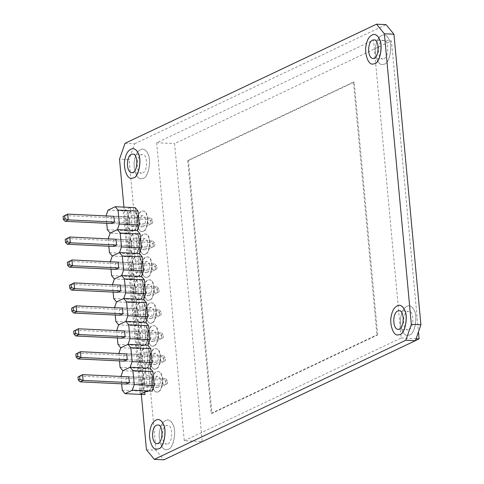 <?xml version="1.0" encoding="UTF-8"?>
<svg xmlns="http://www.w3.org/2000/svg" width="484" height="484" viewBox="0 0 484 484"><rect width="100%" height="100%" fill="white"/><g stroke="black" fill="none" stroke-linecap="round" stroke-linejoin="round"><path stroke-width="0.36" stroke-dasharray="2.42 1.81" d="M150.833 220.619L151.117 223.687L152.726 222.924L152.442 219.857L150.833 220.619L147.602 219.488L150.633 218.054L113.94 216.306L129.095 217.026L126.07 218.459L126.602 224.237L111.447 223.517L148.14 225.266L147.602 219.488L64.65 215.531L65.189 221.309M126.602 224.237L129.633 222.803L114.478 222.083L151.165 223.832L148.14 225.266L151.117 223.687M152.442 219.857L150.633 218.054L151.165 223.832L152.726 222.924M111.447 223.517L110.915 217.739L113.94 216.306M126.07 218.459L110.915 217.739M129.633 222.803L129.095 217.026M107.992 210.165L127.927 211.121L125.985 216.753L106.044 215.803M107.333 229.706L127.274 230.656L125.985 216.753M106.056 215.931L106.74 223.293M127.274 230.656L130.057 234.05L110.116 233.1L125.271 233.826L132.555 230.372L147.451 390.915M127.927 211.121L130.057 234.05L128.109 239.689L108.174 238.739M130.426 207.442L132.555 230.372L125.271 233.826L123.142 210.891L130.426 207.442M135.211 207.666L152.236 391.145M152.956 243.555L153.246 246.622L154.85 245.86L154.565 242.793L152.956 243.555L149.731 242.417L152.756 240.984L116.069 239.241L131.225 239.961L128.193 241.395L128.732 247.173L113.577 246.453L150.27 248.201L149.731 242.417L66.78 238.467L67.318 244.245M128.732 247.173L131.757 245.739L116.602 245.019L153.295 246.767L150.27 248.201L153.246 246.622M154.565 242.793L152.756 240.984L153.295 246.767L154.85 245.86M155.086 266.484L155.37 269.558L156.979 268.795L156.695 265.728L155.086 266.484L151.861 265.353L154.886 263.919L118.199 262.171L133.348 262.897L130.323 264.331L130.862 270.108L115.706 269.382L152.393 271.131L151.861 265.353L68.91 261.402L69.442 267.18M130.862 270.108L133.887 268.674L118.731 267.948L155.424 269.697L152.393 271.131L155.37 269.558M156.695 265.728L154.886 263.919L155.424 269.697L156.979 268.795M157.215 289.42L157.5 292.493L159.109 291.731L158.825 288.658L157.215 289.42L153.985 288.289L157.016 286.855L120.322 285.106L135.478 285.826L132.453 287.26L132.985 293.044L117.83 292.318L154.523 294.066L153.985 288.289L71.033 284.338L71.572 290.116M132.985 293.044L136.016 291.61L120.861 290.884L157.548 292.632L154.523 294.066L157.5 292.493M158.825 288.658L157.016 286.855L157.548 292.632L159.109 291.731M159.339 312.355L159.629 315.423L161.232 314.667L160.948 311.593L159.339 312.355L156.114 311.224L159.139 309.79L122.452 308.042L137.607 308.762L134.576 310.196L135.115 315.973L119.959 315.253L156.647 317.002L156.114 311.224L73.163 307.267L73.701 313.051M135.115 315.973L138.14 314.539L122.984 313.82L159.678 315.568L156.647 317.002L159.629 315.423M160.948 311.593L159.139 309.79L159.678 315.568L161.232 314.667M161.468 335.291L161.753 338.358L163.362 337.596L163.078 334.529L161.468 335.291L158.244 334.16L161.269 332.726L124.576 330.977L139.731 331.697L136.706 333.131L137.244 338.909L122.089 338.189L158.776 339.937L158.244 334.16L75.292 330.203L75.825 335.981M137.244 338.909L140.269 337.475L125.114 336.755L161.807 338.504L158.776 339.937L161.753 338.358M163.078 334.529L161.269 332.726L161.807 338.504L163.362 337.596M163.598 358.227L163.882 361.294L165.492 360.532L165.207 357.464L163.598 358.227L160.367 357.089L163.398 355.655L126.705 353.907L141.86 354.633L138.835 356.067L139.368 361.844L124.213 361.124L160.906 362.873L160.367 357.089L77.416 353.139L77.954 358.916M139.368 361.844L142.399 360.411L127.244 359.691L163.931 361.439L160.906 362.873L163.882 361.294M165.207 357.464L163.398 355.655L163.931 361.439L165.492 360.532M165.722 381.156L166.006 384.229L167.615 383.467L167.331 380.4L165.722 381.156L162.497 380.025L165.522 378.591L128.835 376.842L143.99 377.568L140.959 379.002L141.497 384.78L126.342 384.054L163.029 385.802L162.497 380.025L79.545 376.074L80.084 381.852M141.497 384.78L144.522 383.346L129.367 382.62L166.06 384.369L163.029 385.802L166.006 384.229M167.331 380.4L165.522 378.591L166.06 384.369L167.615 383.467M113.577 246.453L113.044 240.669L116.069 239.241M128.193 241.395L113.044 240.669M131.757 245.739L131.225 239.961M125.271 233.826L130.057 234.05L132.186 256.986L112.246 256.036L127.401 256.756L134.685 253.307L127.401 256.756L125.271 233.826M109.463 252.642L129.403 253.592L128.109 239.689M108.18 238.86L108.864 246.229M129.403 253.592L132.186 256.986L130.238 262.618L110.298 261.669M115.706 269.382L115.168 263.605L118.199 262.171M130.323 264.331L115.168 263.605M133.887 268.674L133.348 262.897M127.401 256.756L132.186 256.986L134.31 279.921L114.375 278.972L129.524 279.692L136.809 276.243L129.524 279.692L127.401 256.756M111.586 275.577L131.527 276.527L130.238 262.618M110.31 261.796L110.993 269.158M131.527 276.527L134.31 279.921L132.368 285.554L112.427 284.604M117.83 292.318L117.297 286.54L120.322 285.106M132.453 287.26L117.297 286.54M136.016 291.61L135.478 285.826M129.524 279.692L134.31 279.921L136.44 302.857L116.499 301.907L131.654 302.627L138.938 299.179L131.654 302.627L129.524 279.692M113.716 298.513L133.657 299.463L132.368 285.554M112.439 284.731L113.123 292.094M133.657 299.463L136.44 302.857L134.492 308.489L114.551 307.54M119.959 315.253L119.421 309.476L122.452 308.042M134.576 310.196L119.421 309.476M138.14 314.539L137.607 308.762M131.654 302.627L136.44 302.857L138.569 325.786L118.628 324.837L133.784 325.563L141.068 322.114L133.784 325.563L131.654 302.627M115.845 321.443L135.786 322.392L134.492 308.489M114.563 307.667L115.246 315.03M135.786 322.392L138.569 325.786L136.621 331.425L116.68 330.475M122.089 338.189L121.551 332.411L124.576 330.977M136.706 333.131L121.551 332.411M140.269 337.475L139.731 331.697M133.784 325.563L138.569 325.786L140.693 348.722L120.752 347.772L135.907 348.498L143.191 345.044L135.907 348.498L133.784 325.563M117.969 344.378L137.91 345.328L136.621 331.425M116.692 330.602L117.376 337.965M137.91 345.328L140.693 348.722L138.751 354.361L118.81 353.411M124.213 361.124L123.68 355.341L126.705 353.907M138.835 356.067L123.68 355.341M142.399 360.411L141.86 354.633M135.907 348.498L140.693 348.722L142.822 371.658L122.882 370.708L138.037 371.428L145.321 367.979L138.037 371.428L135.907 348.498M120.099 367.314L140.039 368.264L138.751 354.361M118.822 353.532L119.506 360.895M140.039 368.264L142.822 371.658L140.874 377.29L120.933 376.34M126.342 384.054L125.804 378.276L128.835 376.842M140.959 379.002L125.804 378.276M144.522 383.346L143.99 377.568M140.166 394.363L138.037 371.428L142.822 371.658L144.728 392.203M122.228 390.249L142.169 391.199L140.874 377.29M120.946 376.467L121.629 383.83M142.169 391.199L144.952 394.593M148.63 390.969C154.045 387.521 153.21 370.248 147.62 371.149C140.911 370.968 139.737 389.529 146.132 391.538M146.84 391.616C140.239 390.419 141.086 370.925 148.019 371.167C153.603 370.266 154.444 387.539 149.03 390.987M147.632 386.801L146.864 386.964C143.197 386.607 143.536 375.651 147.396 375.802C150.699 375.233 150.736 385.742 147.632 386.801M143.796 345.443C149.489 343.507 149.417 324.244 143.367 325.284C136.288 325.006 135.671 345.092 142.387 345.745L143.796 345.443M144.196 345.461L142.786 345.764C136.071 345.116 136.688 325.024 143.766 325.302C149.816 324.262 149.883 343.525 144.196 345.461M143.379 340.93L142.611 341.093C138.944 340.742 139.283 329.779 143.143 329.931C146.446 329.368 146.483 339.871 143.379 340.93M139.543 299.578C145.23 297.636 145.164 278.379 139.114 279.413C132.035 279.135 131.418 299.227 138.134 299.874L139.543 299.578M139.936 299.596L138.533 299.892C131.811 299.245 132.428 279.159 139.507 279.431C145.563 278.397 145.63 297.654 139.936 299.596M139.12 295.065L138.351 295.222C134.691 294.871 135.024 283.914 138.89 284.066C142.187 283.497 142.223 294.006 139.12 295.065M135.284 253.707C140.977 251.771 140.905 232.508 134.855 233.548C127.776 233.27 127.159 253.356 133.874 254.003L135.284 253.707M135.683 253.725L134.274 254.027C127.558 253.374 128.175 233.288 135.254 233.566C141.304 232.526 141.376 251.789 135.683 253.725M134.867 249.193L134.098 249.357C130.432 249 130.771 238.043 134.631 238.195C137.934 237.632 137.97 248.135 134.867 249.193M133.16 230.771C138.847 228.835 138.781 209.572 132.731 210.613C125.652 210.334 125.035 230.42 131.751 231.074L133.16 230.771M133.554 230.795L132.15 231.092C125.429 230.444 126.046 210.352 133.124 210.631C139.18 209.59 139.247 228.853 133.554 230.795M132.737 226.258L131.969 226.421C128.308 226.07 128.641 215.108 132.507 215.259C135.804 214.696 135.841 225.199 132.737 226.258M137.414 276.642C143.107 274.7 143.034 255.443 136.984 256.478C129.906 256.205 129.288 276.291 136.004 276.939L137.414 276.642M137.813 276.66L136.403 276.957C129.688 276.31 130.305 256.224 137.383 256.502C143.433 255.461 143.5 274.724 137.813 276.66M136.996 272.129L136.228 272.292C132.562 271.935 132.9 260.979 136.76 261.13C140.064 260.561 140.1 271.07 136.996 272.129M141.667 322.513C147.36 320.571 147.287 301.308 141.237 302.349C134.159 302.07 133.542 322.162 140.257 322.81L141.667 322.513M142.066 322.532L140.656 322.828C133.941 322.181 134.558 302.089 141.637 302.367C147.687 301.332 147.759 320.589 142.066 322.532M141.249 317.994L140.481 318.157C136.815 317.806 137.153 306.85 141.013 307.001C144.317 306.433 144.353 316.935 141.249 317.994M145.926 368.378C151.613 366.442 151.546 347.179 145.496 348.22C138.418 347.942 137.801 368.028 144.516 368.675L145.926 368.378M146.319 368.397L144.916 368.699C138.194 368.046 138.811 347.96 145.89 348.238C151.946 347.197 152.012 366.461 146.319 368.397M145.502 363.865L144.734 364.029C141.074 363.672 141.407 352.715 145.273 352.866C148.57 352.304 148.606 362.806 145.502 363.865M143.524 231.267L142.121 231.564C135.399 230.916 136.016 210.83 143.095 211.103C149.151 210.068 149.217 229.331 143.524 231.267M143.131 231.249C148.818 229.307 148.751 210.05 142.695 211.084C135.617 210.812 135 230.898 141.721 231.546L143.131 231.249M143.107 226.754C146.21 225.695 146.174 215.186 142.871 215.755C139.011 215.604 138.678 226.56 142.338 226.917L143.107 226.754M152.036 323.003L150.627 323.3C143.911 322.653 144.528 302.567 151.607 302.845C157.657 301.804 157.73 321.067 152.036 323.003M151.637 322.985C157.33 321.049 157.258 301.786 151.208 302.821C144.129 302.548 143.512 322.634 150.228 323.282L151.637 322.985M151.619 318.49C154.723 317.431 154.686 306.929 151.383 307.491C147.523 307.34 147.184 318.297 150.851 318.654L151.619 318.49M158.419 391.81L157.01 392.107C150.294 391.459 150.911 371.367 157.99 371.645C164.04 370.605 164.112 389.868 158.419 391.81M158.02 391.786C163.713 389.85 163.64 370.587 157.59 371.627C150.512 371.349 149.895 391.441 156.61 392.088L158.02 391.786M158.002 387.291C161.105 386.238 161.069 375.729 157.766 376.298C153.906 376.147 153.567 387.103 157.233 387.454L158.002 387.291M149.907 300.068L148.503 300.37C141.782 299.717 142.399 279.631 149.477 279.909C155.533 278.869 155.6 298.132 149.907 300.068M149.508 300.05C155.201 298.114 155.134 278.851 149.078 279.891C142 279.613 141.382 299.699 148.104 300.352L149.508 300.05M149.489 295.555C152.593 294.496 152.557 283.993 149.254 284.556C145.394 284.404 145.061 295.367 148.721 295.718L149.489 295.555M145.654 254.203L144.244 254.499C137.529 253.852 138.146 233.76 145.224 234.038C151.274 233.004 151.347 252.261 145.654 254.203M145.254 254.185C150.947 252.243 150.875 232.986 144.825 234.02C137.746 233.742 137.129 253.834 143.845 254.481L145.254 254.185M145.236 249.69C148.34 248.631 148.304 238.122 145 238.691C141.14 238.539 140.802 249.496 144.468 249.847L145.236 249.69M154.166 345.939L152.756 346.235C146.041 345.588 146.658 325.502 153.737 325.774C159.787 324.74 159.853 343.997 154.166 345.939M153.767 345.921C159.454 343.979 159.387 324.722 153.337 325.756C146.259 325.484 145.642 345.57 152.357 346.217L153.767 345.921M153.749 341.426C156.852 340.367 156.81 329.858 153.513 330.427C149.653 330.276 149.314 341.232 152.974 341.589L153.749 341.426M156.29 368.875L154.886 369.171C148.165 368.524 148.782 348.432 155.86 348.71C161.916 347.675 161.983 366.933 156.29 368.875M155.89 368.856C161.583 366.914 161.517 347.657 155.461 348.692C148.382 348.413 147.765 368.505 154.487 369.153L155.89 368.856M155.872 364.361C158.976 363.303 158.94 352.794 155.636 353.362C151.776 353.211 151.444 364.168 155.104 364.519L155.872 364.361M147.783 277.138L146.374 277.435C139.658 276.787 140.275 256.695 147.354 256.974C153.404 255.933 153.47 275.196 147.783 277.138M147.384 277.114C153.071 275.178 153.005 255.915 146.954 256.956C139.876 256.677 139.259 276.769 145.974 277.417L147.384 277.114M147.366 272.619C150.47 271.566 150.427 261.058 147.13 261.626C143.27 261.475 142.931 272.431 146.598 272.782L147.366 272.619M372.716 64.094C367.864 64.783 364.283 52.205 366.243 45.097C367.38 38.78 370.012 35.193 374.138 34.334M156.628 449.206C151.776 449.896 148.189 437.324 150.149 430.209C151.286 423.893 153.918 420.306 158.044 419.446M131.497 178.33C126.645 179.019 123.063 166.442 125.023 159.333C126.161 153.017 128.786 149.429 132.918 148.57M397.848 334.97C392.996 335.66 389.408 323.088 391.374 315.973C392.506 309.657 395.138 306.07 399.264 305.21M143.24 178.36L141.189 178.79C136.331 179.54 132.701 166.932 134.673 159.793C135.816 153.44 138.466 149.852 142.611 149.03C144.928 149.411 146.652 150.929 147.783 153.585C151.788 159.496 148.449 177.701 143.24 178.36M143.161 178.354C148.37 177.695 151.71 159.496 147.705 153.579C146.567 150.923 144.849 149.405 142.532 149.03C138.388 149.852 135.738 153.44 134.594 159.787C132.622 166.932 136.246 179.54 141.11 178.79L143.161 178.354M142.738 172.939C147.91 171.179 147.844 153.67 142.344 154.614C135.913 154.36 135.351 172.625 141.455 173.212L142.738 172.939M384.459 64.124L382.408 64.553C377.55 65.304 373.92 52.695 375.893 45.556C377.036 39.204 379.686 35.616 383.836 34.794C386.147 35.175 387.872 36.687 389.003 39.349C393.008 45.26 389.668 63.465 384.459 64.124M384.381 64.118C389.59 63.458 392.929 45.26 388.924 39.343C387.787 36.687 386.069 35.169 383.751 34.794C379.607 35.616 376.957 39.198 375.814 45.55C373.842 52.695 377.472 65.304 382.33 64.553L384.381 64.118M383.957 58.703C389.13 56.943 389.069 39.434 383.564 40.372C377.133 40.124 376.57 58.383 382.675 58.975L383.957 58.703M168.365 449.237L166.321 449.672C161.456 450.416 157.826 437.814 159.805 430.669C160.948 424.317 163.592 420.729 167.742 419.906C170.053 420.287 171.778 421.806 172.909 424.462C176.914 430.379 173.581 448.577 168.365 449.237M168.287 449.231C173.496 448.577 176.835 430.373 172.83 424.456C171.699 421.8 169.975 420.281 167.664 419.906C163.513 420.729 160.869 424.317 159.726 430.663C157.748 437.808 161.378 450.416 166.236 449.666L168.287 449.231M167.863 443.816C173.036 442.055 172.976 424.547 167.476 425.49C161.039 425.236 160.476 443.501 166.587 444.088L167.863 443.816M409.585 335.001L407.54 335.43C402.676 336.18 399.052 323.578 401.024 316.433C402.168 310.081 404.812 306.493 408.962 305.67C411.273 306.051 412.997 307.57 414.129 310.226C418.14 316.137 414.8 334.341 409.585 335.001M409.506 334.995C414.721 334.335 418.055 316.137 414.05 310.22C412.919 307.564 411.194 306.045 408.883 305.67C404.733 306.493 402.089 310.081 400.946 316.427C398.967 323.572 402.597 336.18 407.455 335.43L409.506 334.995M409.083 329.58C414.256 327.819 414.195 310.311 408.696 311.254C402.258 311 401.696 329.265 407.806 329.852L409.083 329.58M377.695 334.91L354.24 82.086L188.506 160.579L211.962 413.396L377.695 334.91L376.897 334.868L353.441 82.05L187.713 160.537L211.163 413.36L376.897 334.868M211.962 413.396L211.163 413.36M188.506 160.579L187.713 160.537M354.24 82.086L353.441 82.05M184.283 440.712L401.145 338.014L373.503 40.045L156.641 142.75L184.283 440.712L202.233 441.571L174.591 143.603L391.453 40.904L418.448 331.909M156.641 142.75L174.591 143.603M415.447 340.597L202.233 441.571M401.145 338.014L416.095 338.727M373.503 40.045L391.453 40.904M141.328 394.418L123.952 207.134M146.464 449.769L156.036 450.229L163.888 459.8M156.036 450.229L129.083 159.666L119.512 159.212M124.999 143.318L134.57 143.778L129.083 159.666M134.57 143.778L386.099 24.654M147.614 371.149L148.013 371.167M143.361 325.284L143.76 325.302M142.387 345.745L142.786 345.764M139.108 279.413L139.507 279.431M138.134 299.874L138.533 299.892M134.855 233.548L135.248 233.566M133.874 254.003L134.274 254.027M132.725 210.613L133.124 210.631M131.751 231.074L132.15 231.092M136.978 256.478L137.377 256.496M136.004 276.939L136.403 276.957M141.231 302.349L141.63 302.367M140.257 322.81L140.656 322.828M145.49 348.22L145.89 348.238M144.516 368.675L144.916 368.699M142.121 231.564L141.721 231.546M143.095 211.103L142.695 211.084M150.627 323.3L150.228 323.282M151.601 302.845L151.202 302.821M157.01 392.107L156.61 392.088M157.984 371.645L157.584 371.627M148.503 300.37L148.104 300.352M149.477 279.909L149.078 279.891M144.244 254.499L143.845 254.481M145.218 234.038L144.819 234.02M152.756 346.235L152.357 346.217M153.73 325.774L153.331 325.756M154.886 369.171L154.487 369.153M155.86 348.71L155.461 348.692M146.374 277.435L145.974 277.417M147.348 256.974L146.948 256.956M146.864 386.964L157.233 387.454M147.396 375.802L157.766 376.298M134.098 249.357L144.468 249.847M134.631 238.195L145 238.691M140.481 318.157L150.851 318.654M141.013 307.001L151.383 307.491M144.734 364.029L155.104 364.519M145.267 352.866L155.636 353.362M136.228 272.292L146.591 272.782M136.76 261.13L147.124 261.626M138.351 295.222L148.721 295.718M138.884 284.066L149.254 284.556M142.611 341.093L152.974 341.589M143.143 329.931L153.507 330.427M372.946 58.51L382.675 58.975M373.829 39.912L383.564 40.372M131.727 172.746L141.455 173.212M132.61 154.148L142.344 154.614M398.072 329.386L407.806 329.852M398.961 310.788L408.69 311.254M156.852 443.628L166.581 444.088M157.742 425.025L167.47 425.49M131.969 226.421L142.338 226.917M132.501 215.259L142.871 215.755"/><path stroke-width="0.73" d="M63.38 219.506L65.189 221.309L111.447 223.517L114.478 222.083L68.214 219.881L67.681 214.097L63.095 216.439L64.705 215.676L64.989 218.744L63.38 219.506L63.095 216.439M65.189 221.309L68.214 219.881L64.989 218.744M64.705 215.676L67.681 214.097L113.94 216.306L114.478 222.083M106.056 215.931L107.992 210.165L115.271 206.716L118.06 210.11L137.994 211.06L135.211 207.666L115.271 206.716M106.74 223.293L107.333 229.706L110.116 233.1L117.4 229.652L137.341 230.602L139.289 224.969L119.348 224.019L117.4 229.652L120.183 233.046L140.124 233.996L137.341 230.602L117.4 229.652L110.116 233.1L108.18 238.86M119.348 224.019L118.06 210.11M137.994 211.06L139.289 224.969M65.509 242.442L67.318 244.245L113.577 246.453L116.602 245.019L70.343 242.811L69.805 237.033L65.225 239.374L66.828 238.612L67.119 241.679L65.509 242.442L65.225 239.374M67.318 244.245L70.343 242.811L67.119 241.679M66.828 238.612L69.805 237.033L116.069 239.241L116.602 245.019M67.633 265.377L69.442 267.18L115.706 269.382L118.731 267.948L72.473 265.746L71.934 259.969L67.349 262.304L68.958 261.548L69.242 264.615L67.633 265.377L67.349 262.304M69.442 267.18L72.473 265.746L69.242 264.615M68.958 261.548L71.934 259.969L118.199 262.171L118.731 267.948M69.763 288.313L71.572 290.116L117.83 292.318L120.861 290.884L74.596 288.682L74.064 282.904L69.478 285.239L71.087 284.477L71.372 287.55L69.763 288.313L69.478 285.239M71.572 290.116L74.596 288.682L71.372 287.55M71.087 284.477L74.064 282.904L120.322 285.106L120.861 290.884M71.892 311.242L73.701 313.051L119.959 315.253L122.984 313.82L76.726 311.617L76.188 305.84L71.608 308.175L73.211 307.413L73.495 310.486L71.892 311.242L71.608 308.175M73.701 313.051L76.726 311.617L73.495 310.486M73.211 307.413L76.188 305.84L122.452 308.042L122.984 313.82M74.016 334.178L75.825 335.981L122.089 338.189L125.114 336.755L78.856 334.547L78.317 328.769L73.731 331.11L75.341 330.348L75.625 333.416L74.016 334.178L73.731 331.11M75.825 335.981L78.856 334.547L75.625 333.416M75.341 330.348L78.317 328.769L124.576 330.977L125.114 336.755M76.145 357.113L77.954 358.916L124.213 361.124L127.244 359.691L80.979 357.482L80.447 351.705L75.861 354.046L77.47 353.284L77.755 356.351L76.145 357.113L75.861 354.046M77.954 358.916L80.979 357.482L77.755 356.351M77.47 353.284L80.447 351.705L126.705 353.907L127.244 359.691M78.275 380.049L80.084 381.852L126.342 384.054L129.367 382.62L83.109 380.418L82.57 374.64L77.991 376.976L79.594 376.213L79.878 379.287L78.275 380.049L77.991 376.976M80.084 381.852L83.109 380.418L79.878 379.287M79.594 376.213L82.57 374.64L128.835 376.842L129.367 382.62M108.864 246.229L109.463 252.642L112.246 256.036L119.53 252.588L139.471 253.537L141.413 247.905L121.472 246.955L119.53 252.588L122.313 255.982L142.254 256.931L139.471 253.537L119.53 252.588L112.246 256.036L110.31 261.796M121.472 246.955L120.183 233.046M140.124 233.996L141.413 247.905M110.993 269.158L111.586 275.577L114.375 278.972L121.653 275.523L141.594 276.473L143.542 270.834L123.602 269.884L121.653 275.523L124.442 278.917L144.377 279.867L141.594 276.473L121.653 275.523L114.375 278.972L112.439 284.731M123.602 269.884L122.313 255.982M142.254 256.931L143.542 270.834M113.123 292.094L113.716 298.513L116.499 301.907L123.783 298.453L143.724 299.408L145.672 293.77L125.731 292.82L123.783 298.453L126.566 301.853L146.507 302.803L143.724 299.408L123.783 298.453L116.499 301.907L114.563 307.667M125.731 292.82L124.442 278.917M144.377 279.867L145.672 293.77M115.246 315.03L115.845 321.443L118.628 324.837L125.913 321.388L145.853 322.338L147.795 316.705L127.855 315.756L125.913 321.388L128.696 324.782L148.636 325.732L145.853 322.338L125.913 321.388L118.628 324.837L116.692 330.602M127.855 315.756L126.566 301.853M146.507 302.803L147.795 316.705M117.376 337.965L117.969 344.378L120.752 347.772L128.036 344.324L147.977 345.274L149.925 339.641L129.984 338.691L128.036 344.324L130.825 347.718L150.76 348.668L147.977 345.274L128.036 344.324L120.752 347.772L118.822 353.532M129.984 338.691L128.696 324.782M148.636 325.732L149.925 339.641M119.506 360.895L120.099 367.314L122.882 370.708L130.166 367.259L150.107 368.209L152.055 362.576L132.114 361.627L130.166 367.259L132.949 370.653L152.89 371.603L150.107 368.209L130.166 367.259L122.882 370.708L120.946 376.467M132.114 361.627L130.825 347.718M150.76 348.668L152.055 362.576M121.629 383.83L122.228 390.249L125.011 393.643L132.295 390.195L152.236 391.145L154.178 385.506L134.237 384.556L132.295 390.195M144.728 392.203L144.952 394.593L125.011 393.643M134.237 384.556L132.949 370.653M140.166 394.363L147.451 390.915M152.89 371.603L154.178 385.506M146.132 391.538L148.63 390.969M149.03 390.987L146.84 391.616M374.725 63.658C379.94 62.999 383.28 44.8 379.268 38.883C378.137 36.227 376.419 34.709 374.102 34.334C369.957 35.157 367.308 38.738 366.164 45.091C364.192 52.236 367.816 64.844 372.68 64.094L374.725 63.658M374.138 34.334L374.18 34.334C376.498 34.715 378.216 36.227 379.353 38.889C383.358 44.8 380.019 63.005 374.81 63.664L372.716 64.094M374.223 58.237L372.946 58.51C366.836 57.923 367.398 39.658 373.836 39.912C379.335 38.968 379.402 56.477 374.223 58.237M158.637 448.771C163.846 448.117 167.186 429.913 163.181 423.996C162.049 421.34 160.325 419.822 158.014 419.446C153.864 420.269 151.214 423.857 150.07 430.203C148.098 437.348 151.728 449.957 156.586 449.206L158.637 448.771M158.044 419.446L158.093 419.446C160.404 419.828 162.128 421.346 163.259 424.002C167.264 429.913 163.925 448.117 158.716 448.777L156.628 449.206M158.135 443.356L156.852 443.628C150.748 443.035 151.31 424.777 157.742 425.025C163.247 424.081 163.308 441.589 158.135 443.356M133.505 177.894C138.72 177.235 142.06 159.036 138.049 153.119C136.918 150.463 135.193 148.945 132.882 148.57C128.732 149.393 126.088 152.98 124.945 159.327C122.972 166.472 126.596 179.08 131.46 178.33L133.505 177.894M132.918 148.57L132.961 148.57C135.278 148.951 136.996 150.47 138.134 153.125C142.139 159.036 138.799 177.241 133.59 177.9L131.497 178.33M133.003 172.479L131.727 172.746C125.616 172.159 126.179 153.894 132.616 154.148C138.115 153.204 138.176 170.713 133.003 172.479M399.857 334.535C405.066 333.875 408.405 315.677 404.4 309.76C403.269 307.104 401.545 305.586 399.233 305.21C395.083 306.033 392.439 309.621 391.29 315.967C389.317 323.112 392.947 335.721 397.806 334.97L399.857 334.535M399.264 305.21L399.312 305.21C401.623 305.592 403.347 307.11 404.479 309.766C408.484 315.677 405.15 333.881 399.935 334.541L397.848 334.97M399.354 329.12L398.072 329.386C391.967 328.799 392.53 310.534 398.961 310.788C404.467 309.845 404.527 327.353 399.354 329.12M416.095 338.727L419.09 338.867L415.447 340.597M418.448 331.909L419.09 338.867M393.952 34.231L386.099 24.654L376.528 24.2L384.381 33.771L393.952 34.231L420.905 324.788L411.333 324.334L405.846 340.222L154.317 459.346L146.464 449.769L141.328 394.418M384.381 33.771L411.333 324.334M123.952 207.134L119.512 159.212L124.999 143.318L376.528 24.2M405.846 340.222L415.417 340.682L420.905 324.788M415.417 340.682L163.888 459.8L154.317 459.346M146.64 391.61L147.039 391.629"/></g></svg>
